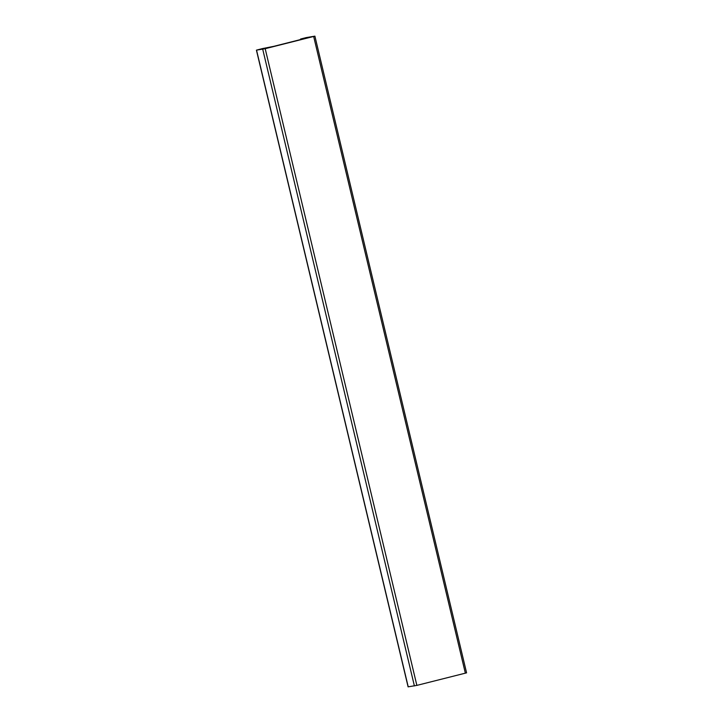 <?xml version="1.0" encoding="UTF-8"?>
<svg xmlns="http://www.w3.org/2000/svg" width="723" height="723" viewBox="0 0 723 723"><rect width="100%" height="100%" fill="white"/><g stroke="black" fill="none" stroke-linecap="round" stroke-linejoin="round"><path stroke-width="1.08" d="M273.628 46.38L262.585 48.558L256.421 50.149L265.187 48.694L314.903 36.15L306.136 37.614L300.578 39.033L304.537 38.563L273.628 46.38M256.421 50.149L408.097 686.85L416.864 685.386L466.579 672.851L314.903 36.15M300.768 39.557L300.641 39.024M465.359 673.203L313.674 36.502M416.864 685.386L265.187 48.694M414.396 685.937L262.72 49.245M408.224 686.841L256.548 50.149M300.714 39.566L300.578 39.033"/></g></svg>
